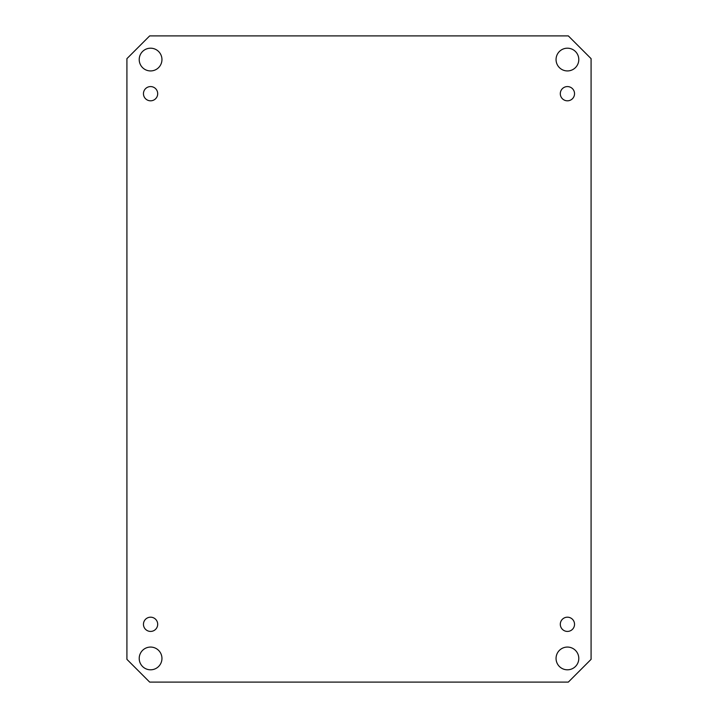 <?xml version="1.0" encoding="UTF-8"?>
<svg xmlns="http://www.w3.org/2000/svg" width="718" height="718" viewBox="0 0 718 718"><rect width="100%" height="100%" fill="white"/><g stroke="black" fill="none" stroke-linecap="round" stroke-linejoin="round"><path stroke-width="1.08" d="M578.798 59.567A11.38 11.38 0 0 1 561.736 69.413A11.38 11.38 0 0 1 561.736 49.713A11.38 11.38 0 0 1 578.798 59.567M161.954 59.567A11.38 11.38 0 0 1 144.892 69.413A11.38 11.38 0 0 1 144.892 49.713A11.38 11.38 0 0 1 161.954 59.567M161.954 658.433A11.38 11.38 0 0 1 144.892 668.287A11.38 11.38 0 0 1 144.892 648.587A11.38 11.38 0 0 1 161.954 658.433M578.798 658.433A11.38 11.38 0 0 1 561.736 668.287A11.38 11.38 0 0 1 561.736 648.587A11.38 11.38 0 0 1 578.798 658.433M574.535 93.69A7.108 7.108 0 0 1 563.863 99.856A7.108 7.108 0 0 1 563.863 87.533A7.108 7.108 0 0 1 574.535 93.69M157.691 93.69A7.108 7.108 0 0 1 147.019 99.856A7.108 7.108 0 0 1 147.019 87.533A7.108 7.108 0 0 1 157.691 93.69M157.691 624.31A7.108 7.108 0 0 1 147.019 630.467A7.108 7.108 0 0 1 147.019 618.144A7.108 7.108 0 0 1 157.691 624.31M574.535 624.31A7.108 7.108 0 0 1 563.863 630.467A7.108 7.108 0 0 1 563.863 618.144A7.108 7.108 0 0 1 574.535 624.31M126.915 58.652L149.667 35.9L568.333 35.9L591.085 58.652L591.085 659.348L568.333 682.1L149.667 682.1L126.915 659.348L126.915 58.652"/></g></svg>
